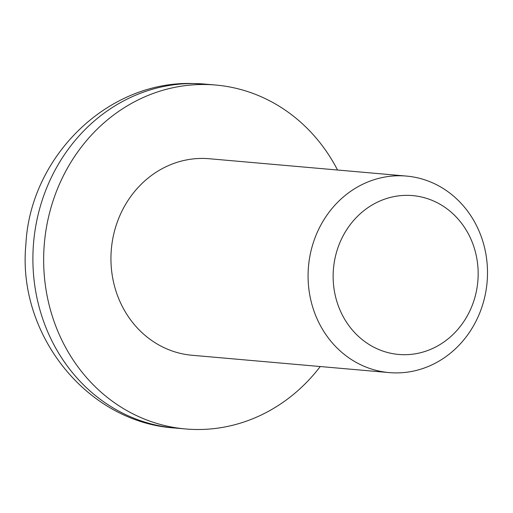 <?xml version="1.0" encoding="UTF-8"?>
<svg xmlns="http://www.w3.org/2000/svg" width="513" height="513" viewBox="0 0 513 513"><rect width="100%" height="100%" fill="white"/><g stroke="black" fill="none" stroke-linecap="round" stroke-linejoin="round"><path stroke-width="0.77" d="M406.431 176.074L209.291 158.741A98.637 89.64 95 0 0 202.545 158.427A98.637 89.64 95 0 0 111.09 252.858A98.637 89.64 95 0 0 192.009 355.259L389.149 372.592A98.637 89.64 -85 0 1 308.23 270.191A98.637 89.64 -85 0 1 399.685 175.76A98.637 89.64 -85 0 1 406.431 176.074A98.637 89.64 -85 0 1 487.35 278.476A98.637 89.64 -85 0 1 395.895 372.906A98.637 89.64 -85 0 1 389.149 372.592M407.181 195.35A79.727 72.455 -85 0 1 478.148 275.372A79.727 72.455 -85 0 1 404.122 354.701A79.727 72.455 -85 0 1 333.149 274.673A79.727 72.455 -85 0 1 407.181 195.35M337.535 170.015A172.618 156.875 95 0 0 215.768 85.043A172.618 156.875 95 0 0 203.962 84.498A172.618 156.875 95 0 0 43.919 249.748A172.618 156.875 95 0 0 185.533 428.958A172.618 156.875 95 0 0 197.338 429.503A172.618 156.875 95 0 0 320.253 366.538M174.766 428.009C86.479 422.321 17.044 333.816 25.887 244.451C30.087 157.523 106.409 81.246 192.016 83.497L205.008 84.1A172.618 156.875 95 0 0 193.202 83.555A172.618 156.875 95 0 0 33.159 248.799A172.618 156.875 95 0 0 174.766 428.009L185.533 428.958M205.008 84.1L215.768 85.043"/></g></svg>

